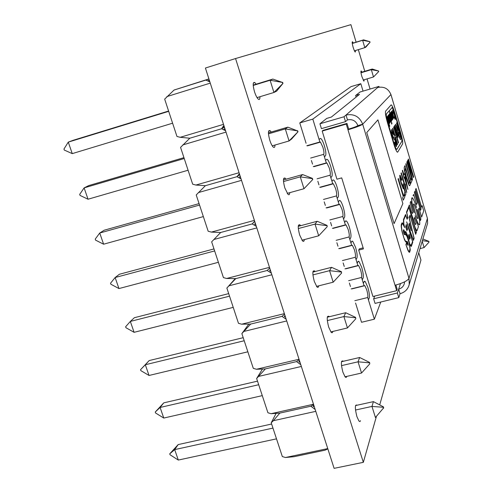 <?xml version="1.0" encoding="UTF-8"?>
<svg xmlns="http://www.w3.org/2000/svg" width="493" height="493" viewBox="0 0 493 493"><rect width="100%" height="100%" fill="white"/><g stroke="black" fill="none" stroke-linecap="round" stroke-linejoin="round"><path stroke-width="0.74" d="M332.818 331.444C332.547 332.861 331.974 333.114 331.111 332.208L328.683 327.087C326.649 318.989 326.754 315.415 328.991 316.358L329.293 316.722M318.675 285.854C318.435 287.456 317.849 287.795 316.919 286.877L314.281 281.386C312.272 273.504 312.389 270.035 314.62 270.977L315.076 271.538M360.519 420.702L359.89 421.589L358.947 421.034L356.889 416.573C354.8 408.075 354.861 404.272 357.08 405.16L357.129 405.215M346.764 376.393L346.129 377.453L345.118 376.923L342.888 372.147C340.823 363.846 340.909 360.155 343.146 361.079L343.307 361.277M274.971 145.047C274.915 147.271 274.336 147.949 273.227 147.062C272.044 145.897 270.897 143.623 269.794 140.24C267.896 133.079 268.007 129.912 270.133 130.731L271.193 132.05M259.947 96.72C259.99 99.167 259.435 99.974 258.283 99.142C256.989 97.934 255.738 95.488 254.524 91.797C252.669 84.901 252.773 81.826 254.826 82.559L256.138 84.192M304.323 239.598C304.132 241.404 303.54 241.841 302.542 240.917L299.664 235.019C297.692 227.359 297.815 224.001 300.027 224.925L300.656 225.708M289.761 192.664C289.625 194.68 289.034 195.228 287.98 194.316L284.837 187.975C282.902 180.561 283.025 177.295 285.2 178.183L286.032 179.212M364.191 79.755L363.908 81.203L361.874 76.563C360.851 72.859 360.636 70.986 361.221 70.955L361.985 72.126M355.515 50.502L355.256 52.079C354.677 51.562 353.974 49.953 353.136 47.26C352.131 43.63 351.916 41.794 352.489 41.757L353.315 43.039M334.106 468.35L205.408 68.028L235.555 58.544L363.341 462.335L334.106 468.35M356.112 42.17L350.899 24.65L235.555 58.544M363.341 462.335L376.449 416.314M379.702 404.907L420.954 260.07L418.767 252.724M370.064 89.042L367.045 78.898M364.777 71.282L358.337 49.639M208.964 79.083L174.06 90.034L164.674 99.111L176.975 136.475L180.216 137.3L189.83 138.213L221.567 128.759L189.83 138.213L180.561 147.382L192.683 184.203L195.912 185.048L205.371 185.688L236.997 176.685L205.371 185.688L196.22 194.951L208.169 231.242L211.38 232.098L220.685 232.486L252.206 223.921L220.685 232.486L211.657 241.835L223.428 277.602L226.62 278.477L235.783 278.613L267.2 270.478L235.783 278.613L226.866 288.048L238.47 323.303L241.65 324.191L250.666 324.08L281.978 316.37L250.666 324.08L241.86 333.601L253.303 368.357L256.465 369.257L265.339 368.912L296.539 361.603L265.339 368.912L256.643 378.507L267.927 412.777L271.07 413.695L279.808 413.116L310.904 406.207L279.808 413.116L273.375 420.702L315.779 411.347M273.375 420.702L271.218 422.791L282.341 456.58L285.472 457.504L327.753 448.593M313.628 404.648L310.904 406.207L315.193 409.523M276.111 413.362L271.218 422.791M327.851 448.889L325.06 450.177L294.075 456.703L285.472 457.504M314.306 406.756L313.184 406.429L313.77 405.098M271.631 424.023L178.183 444.581L169.74 453.831L170.067 454.768L178.3 460.061L276.505 438.844M272.968 428.097L174.688 449.61L178.183 444.581M178.3 460.061L174.688 449.61L169.74 453.831M355.49 410.034L371.969 406.423L373.417 401.635L355.521 405.573M373.417 401.635L383.375 406.824L383.69 407.822L375.42 417.479L371.969 406.423L383.258 407.261L383.566 408.266M383.375 406.824L383.258 407.261M258.8 376.369L301.352 366.465M313.499 404.248L271.07 413.695M299.202 359.779L296.539 361.603L300.792 364.721M262.461 369.023L256.643 378.507M299.972 362.176L298.85 361.862L299.485 360.66M257.512 381.151L163.775 402.855L155.24 412.037L155.566 412.992L163.768 418.052L262.282 395.626M258.689 384.725L160.102 407.464L163.775 402.855M345.008 376.794L361.542 373.028L369.775 363.84L369.596 362.429L369.775 363.84M163.768 418.052L160.102 407.464L155.24 412.037M341.495 365.627L358.041 361.813L359.656 357.493L341.507 361.696M369.46 362.823L358.041 361.813L361.542 373.028M359.656 357.493L369.596 362.429M244.023 331.407L286.716 320.943M299.041 359.268L256.465 369.257M284.572 314.263L281.978 316.37L286.18 319.273M248.823 324.104L241.86 333.601M285.441 316.968L284.307 316.654L284.997 315.588M243.203 337.68L149.176 360.568L140.536 369.682L140.875 370.65L149.034 375.475L247.856 351.805M244.214 340.749L145.318 364.746L149.176 360.568M330.871 331.912L347.46 327.937L355.786 318.786L355.613 317.406L355.786 318.786M149.034 375.475L145.318 364.746L140.536 369.682M327.309 320.592L343.911 316.568L345.698 312.728L327.297 317.209M355.465 317.757L343.911 316.568L347.46 327.937M345.698 312.728L355.613 317.406M229.029 285.792L271.871 274.761M284.369 313.64L241.65 324.191M269.726 268.087L267.2 270.478L271.36 273.171M235.272 278.607L226.866 288.048M270.694 271.101L269.56 270.793L270.3 269.868M228.697 293.612L134.379 317.708L130.331 321.436L125.635 326.754L125.974 327.734L134.096 332.319L233.226 307.367M229.535 296.157L130.331 321.436L134.096 332.319M316.524 286.396L333.176 282.206L341.594 273.085L341.433 271.729L341.594 273.085M312.913 274.909L329.577 270.663L331.542 267.329L312.882 272.099M341.267 272.037L329.577 270.663L333.176 282.206M331.542 267.329L341.433 271.729M213.82 239.524L256.81 227.902M269.492 267.354L226.62 278.477M254.665 221.234L252.206 223.921L254.733 221.449L252.206 223.921L256.323 226.392M255.738 224.574L254.598 224.272L255.386 223.489M213.987 248.922L119.38 274.268L115.134 277.534L110.531 283.235L110.876 284.233L118.955 288.565L218.393 262.301M214.652 250.931L115.134 277.534L118.955 288.565M301.975 240.22L318.688 235.802L327.192 226.718L327.05 225.4L327.192 226.718M298.308 228.567L315.033 224.099L317.178 221.277L298.265 226.349M326.865 225.658L315.033 224.099L318.688 235.802M317.178 221.277L327.05 225.4M198.389 192.578L241.521 180.358M254.388 220.383L211.38 232.098M239.382 173.696L236.997 176.685L239.697 174.682L236.997 176.685L241.065 178.928M254.702 221.363L253.907 222.14L254.69 221.314M240.559 177.369L239.413 177.067L240.264 176.432M199.073 203.609L104.177 230.225L99.734 233.023L95.217 239.123L95.568 240.128L103.604 244.208L203.344 216.593M199.548 205.063L99.734 233.023L103.604 244.208M287.216 193.373L303.984 188.727L312.79 179.47L312.254 178.608L312.587 179.68M283.493 181.553L300.28 176.851L302.616 174.565L283.444 179.939M312.254 178.608L300.28 176.851L303.984 188.727M302.616 174.565L312.457 178.398M182.73 144.948L226.01 132.099M239.068 172.723L195.912 185.048M223.871 125.45L221.567 128.759L224.444 127.231L221.567 128.759L225.578 130.762M239.567 174.275L238.717 174.904L239.499 174.06M225.159 129.462L224.007 129.172L224.913 128.685M183.944 157.649L88.765 185.571L84.112 187.888L79.693 194.39L80.051 195.413L88.037 199.227L188.086 170.233M184.234 158.536L84.112 187.888L88.037 199.227M268.463 133.843L285.305 128.907L289.071 140.961L291.548 139.081L297.988 131.791L289.071 140.961L272.241 145.836M287.832 127.163L297.427 130.861L285.305 128.907L287.832 127.163L268.42 132.863M297.649 130.7L297.988 131.791M297.427 130.861L297.766 131.951M166.837 96.61L210.264 83.126M223.52 124.359L180.216 137.3M205.901 80.119L209.864 81.881M224.21 126.498L223.304 126.978L224.081 126.109M209.531 80.852L208.373 80.562L209.334 80.236M174.06 90.034L208.915 78.929M168.6 111.036L73.13 140.302L68.274 142.12L63.954 149.04L64.312 150.075L72.255 153.619L172.605 123.201M168.698 111.338L68.274 142.12L72.255 153.619M253.211 85.431L270.109 80.254L273.929 92.481L276.61 91.162L282.964 83.409L273.929 92.481L257.044 97.602M272.839 79.071L282.384 82.411L270.109 80.254L272.839 79.071L253.192 85.098M282.618 82.306L282.964 83.409M282.384 82.411L282.729 83.52M419.999 248.614L424.085 247.578L429.002 242.162L428.861 241.367L429.002 242.162M422.211 241.256L424.085 247.578M422.895 238.976L428.861 241.367M428.818 241.533L422.384 240.689M269.899 130.546L268.703 130.898M360.993 72.779L371.334 69.661L373.503 76.963L378.698 71.577L373.503 76.963L363.162 80.063M372.252 69.032L378.421 70.974L371.334 69.661L372.252 69.032L360.944 72.44M378.501 70.918L378.698 71.577M378.421 70.974L378.618 71.639M352.255 43.483L362.626 40.278L364.808 47.648L365.775 47.174L370.046 42.293L364.808 47.648L354.449 50.834M363.606 39.853L369.762 41.665L362.626 40.278L363.606 39.853L352.242 43.372M369.849 41.628L370.046 42.293M369.762 41.665L369.96 42.336M417.873 218.43C418.939 219.724 415.192 204.724 413.972 204.133L413.639 204.127C412.542 202.728 416.271 217.764 417.522 218.436L417.873 218.43M413.738 204.01L413.96 204.139C415.18 204.724 418.927 219.724 417.861 218.43L417.756 218.572M415.334 216.433C416.677 220.568 417.842 223.267 418.828 224.525L419.666 224.481C420.03 222.016 419.167 216.963 417.078 209.322L420.406 220.574L420.923 219.034L418.298 210.154L419.007 208.175L421.638 217.08L418.995 208.2M387.06 118.215L389.606 125.604L389.68 126.479L388.829 124.236L386.839 116.952M389.68 126.479L388.952 124.088M388.841 124.23L387.116 118.117M389.279 122.295L387.868 115.867L389.538 122.178M389.556 123.453L387.227 116.625L389.297 122.276M388.422 116.262L388.466 114.998M390.099 121.247L390.173 119.842L390.234 122.344L388.003 115.695L388.441 116.336L388.583 115.048L389.254 116.687L389.501 119.848L390.018 121.21L389.994 119.891M390.357 122.4L388.151 115.528M390.906 121.58L388.995 114.518M391.652 124.119L391.43 122.745M389.168 114.296L391.966 123.712L389.31 114.136M390.173 114.086L392.114 120.021L391.67 119.103L391.688 120.551L390.487 117.451L389.341 110.678M391.99 120.187L391.701 119.269M391.781 120.594L390.474 117.451L389.729 113.464M392.65 118.006L391.239 111.806L392.853 117.839M392.915 119.133L392.416 118.197M392.502 119.663L390.265 112.983L392.262 118.517L390.69 112.472L392.675 117.987L391.115 111.96M393.691 118.123L392.41 115.109L391.732 111.091M394.948 118.449L394.227 114.493L392.97 111.184L393.02 113.655L392.588 110.068M395.238 119.528L394.135 117.309L394.197 116.853L394.992 118.425L394.227 114.493M394.24 114.493L392.884 111.135M395.799 144.622L395.047 140.222L393.728 139.038L392.255 135.513C391.356 132.192 391.091 130.275 391.454 129.764L391.621 129.641M396.317 146.52L394.406 142.563L394.646 142.194L395.91 144.529L395.059 140.215L393.741 139.032L392.268 135.513C391.368 132.186 391.103 130.269 391.467 129.764L391.947 129.782L393.919 134.589L393.667 134.94L392.114 131.569M395.072 135.858L395.873 134.681L393.864 126.763L398.59 142.711L398.35 143.075L396.421 136.536L395.626 137.726L397.574 144.332L397.333 144.702L392.551 128.55L392.798 128.217L395.072 135.871L395.885 134.675L393.624 127.083L393.876 126.756M398.091 137.473L395.91 132.364C394.807 128.661 394.382 126.344 394.634 125.419L394.727 125.351M396.526 123.108L396.766 122.794L401.351 138.33L400.686 139.383L400.298 139.47L398.905 135.982L398.079 131.138L395.38 124.68L395.657 124.316L398.381 130.429L396.766 122.794M400.495 139.55L398.923 135.976L398.091 131.138L395.392 124.674L395.657 124.316M398.276 130.522L398.603 130.097L396.545 123.102M391.91 107.505L392.157 107.622C392.847 108.423 393.691 110.481 394.696 113.803L400.415 133.184C401.641 137.535 402.103 140.271 401.813 141.38L396.81 149.447M403.329 200.164L402.652 197.884L403.268 196.516L398.073 179.058L398.356 178.509L403.533 195.924L404.137 194.587L404.802 196.836L403.317 200.17L402.633 197.884L403.249 196.522L398.061 179.064L398.356 178.509M403.527 195.906L404.124 194.587M403.496 188.856L401.173 183.599L399.965 178.719L399.903 175.249M402.904 186.465L403.138 183.686L405.887 193.983L405 195.949L404.26 193.453L404.956 191.937L403.564 186.724L403.619 188.727L403.256 188.727L401.191 183.593L399.965 178.719L399.755 175.391L400.187 175.379L401.986 179.68L401.801 180.42L400.507 177.554M401.82 180.413L400.433 177.634C400.267 178.448 400.581 180.216 401.388 182.94L402.732 186.379L403.138 183.686M405.018 195.943L404.26 193.453L404.944 191.943L403.582 186.841M405.301 184.025L406.725 192.467L401.037 173.289L401.296 172.821L405.721 187.734L405.301 184.025L405.69 187.623M402.362 170.738L402.596 170.282L403.977 174.886L404.759 173.308L407.908 189.417L404.463 177.782L404.229 178.256L403.496 175.828L402.596 170.282M403.97 174.873L404.747 173.314M407.908 189.417L404.451 177.8M404.359 166.874L404.987 165.648L410.453 184.086L409.886 185.362L409.27 185.614L406.331 177.942C404.562 171.958 403.903 168.267 404.359 166.874L404.987 165.648M409.578 185.762L408.876 184.98L406.349 177.936C404.574 171.952 403.915 168.267 404.371 166.868M405.807 164.058L406.066 163.584L410.835 179.723L411.347 178.577L411.963 180.666L410.706 183.513L410.065 181.399L410.589 180.235L405.807 164.058L406.066 163.584M410.829 179.711L411.335 178.583M412.542 174.288L408.173 159.479L408.42 159.029L413.664 176.827L413.325 177.566L408.475 163.448M413.337 177.566L408.432 163.282L412.499 179.458L412.154 180.21L406.811 162.117L407.052 161.655L411.575 176.932L407.495 160.798L407.736 160.324L412.641 174.577L408.173 159.479L408.42 159.029M411.476 176.611L407.495 160.798M397.568 152.201L397.13 151.992L397.734 152.06L402.59 143.968C402.984 142.434 402.343 138.712 400.68 132.796L394.979 113.464C393.605 108.928 392.453 106.118 391.516 105.021L391.072 104.941L385.612 111.135C385.088 112.564 385.723 116.465 387.516 122.849L387.504 122.856C385.711 116.471 385.076 112.57 385.6 111.141L391.165 104.873M387.516 122.849L393.642 143.518C395.01 148.011 396.181 150.833 397.148 151.986L397.13 151.992C396.162 150.84 394.998 148.011 393.63 143.518L387.504 122.856M403.964 225.332L403.484 219.551L405.542 214.498L406.99 218.541L407.674 216.803L406.503 212.119L408.759 206.579L416.375 232.246L415.685 234.323L410.194 215.848L409.301 218.177L414.132 238.316L413.436 240.399L407.662 224.863L412.783 242.057L411.347 246.346L410.564 245.915L409.375 243.406M411.162 246.408L409.35 243.296L410.275 250L409.677 252.182L408.833 251.985L405.887 244.577L406.713 242.279L407.853 244.793L407.865 243.228L407.163 242.051M407.84 244.793L407.964 244.355M407.976 244.349L407.588 242.328L405.893 242.02L404.488 239.801L401.764 230.422L401.24 224.691L401.968 222.898L402.541 222.965L403.989 225.387L403.49 222.214M403.508 222.207L403.471 219.558L405.542 214.498M406.984 218.528L407.662 216.809L406.491 212.126L408.759 206.579M415.685 234.323L410.188 215.872M413.436 240.399L407.729 225.079M419.383 224.833L418.84 224.518C417.774 223.126 416.542 220.205 415.131 215.749L418.384 226.712L417.127 230.477L416.893 230.816L416.56 230.533L415.161 227.698L413.337 221.431L412.838 218.029L408.777 206.413L409.369 204.965L411.704 212.304L412.468 213.407L412.943 212.119L410.188 202.845L410.842 201.267L414.225 212.686C412.647 207.676 410.429 195.622 412.604 198.044C414.058 200.306 415.371 203.467 416.542 207.516L416.258 206.592M412.333 213.543L412.955 212.113L410.188 202.845M412.074 197.767C411.439 200.361 412.086 205.094 414.009 211.965M421.638 217.08L423.703 210.881L422.15 205.599L421.589 207.177L416.055 188.425L415.476 189.823L421.077 208.81L420.572 210.295L414.927 191.185L414.385 192.498L417.374 202.605L416.64 204.595L413.627 194.396L413.054 195.77M414.927 191.185L414.385 192.498L417.386 202.605L416.634 204.577M416.055 188.425L415.488 189.817L421.09 208.804L420.566 210.277M417.349 210.289L420.393 220.581M366.755 132.537L394.08 223.619L366.755 132.537L377.915 119.867L366.767 132.531M411.23 230.73L408.95 224.358L409.363 223.249L411.23 230.73M406.848 243.08L408.031 245.434L408.186 244.263L407.501 241.755L405.431 241.095L403.792 237.614L401.937 230.632L401.394 226.034L402.165 223.532L402.67 223.606L404.654 227.563L403.829 223.834L403.675 220.155L405.677 215.194L407.132 219.243L407.896 217.296L406.725 212.612L408.876 207.294L416.16 231.815L415.562 233.59L410.077 215.127L409.073 217.69L413.904 237.836L413.282 239.684L406.657 221.881L412.536 241.619L411.156 245.724L409.677 243.838L407.551 235.334L405.69 231.396L405.092 232.93L403.903 229.935L403.594 229.732L403.348 230.373L404.186 234.304L405.936 234.927L406.898 236.135L408.999 242.365L410.053 248.91L409.326 251.713M408.87 207.319L416.141 231.821L415.556 233.571M405.671 215.219L407.132 219.243M402.165 223.532L403.336 224.481L404.654 227.563M406.996 241.41L406.522 241.632M405.258 234.613L406.201 235.099L407.6 237.718L409.208 243.129L410.04 248.256L409.492 251.547L408.882 251.498L407.421 248.86L406.152 245.033L406.854 243.055L408.031 245.434M409.11 234.237L408.635 235.525L408.993 237.657L409.671 239.284L410.225 237.977L409.11 234.237L408.629 235.894L409.683 239.284M406.214 224.531L405.702 226.848L406.904 230.582L407.588 229.134L406.214 224.531L405.702 226.848L406.996 230.601M363.131 247.862L359.354 248.836L358.694 250.099L372.93 296.509L396.68 290.667L397.167 289.225L395.897 285.034M404.562 281.848L404.383 283.389C403.607 286.353 401.696 288.269 398.658 289.138L397.383 292.984L398.788 297.618L375.05 303.411L373.639 298.807L374.729 296.065M379.154 87.15L378.932 86.411L360.038 92.018L355.632 95.506L359.514 94.36L331.358 117.057L326.736 118.406L319.945 123.786L321.436 128.642L345.507 121.648L344.028 116.761L346.012 115.035L347.473 119.867C352.458 118.942 355.928 120.853 357.887 125.592L362.688 124.205L408.98 278.36L409.245 284.399C408.019 289.212 404.95 292.312 400.039 293.711L398.658 289.138L400.489 283.586M345.507 121.648L347.473 119.867M427.154 224.82L427.616 223.267L427.425 218.381L390.992 94.736C388.527 88.678 384.102 86.257 377.712 87.477L346.012 115.035C353.999 113.55 359.557 116.613 362.688 124.205C360.845 125.542 355.94 127.404 347.972 129.782L348.699 129.074C353.654 127.588 356.71 126.43 357.887 125.592M398.788 297.618L400.039 293.711M378.932 86.411L377.712 87.477M397.383 292.984L373.639 298.807M319.945 123.786L344.028 116.761M355.632 95.506L356.112 97.103M362.688 124.205L390.937 94.545M391.011 94.718L427.425 218.381L408.98 278.36C407.514 280.8 402.873 283.099 395.041 285.25L396.68 290.667M348.699 129.074L346.986 123.404L346.246 124.094L395.041 285.25M346.986 123.404L323.032 130.355L322.182 131.07L336.947 179.206L341.717 177.881L363.44 248.873L358.694 250.099M346.246 124.094L322.182 131.07M422.15 205.599L421.589 207.196M413.627 194.396L413.066 195.764M410.201 202.839L410.842 201.267M416.905 230.81L415.161 227.698L413.337 221.431L412.851 218.023L411.858 216.131L408.777 206.413L409.381 204.959M415.617 224.629L415.488 224.549C414.57 222.589 414.065 220.728 413.972 218.984L414.533 217.438L416.197 223.039L415.63 224.623L416.197 223.039L414.527 217.462M406.67 221.881L412.536 241.619M412.555 241.613L411.002 245.773M405.69 231.396L405.098 232.949M403.607 229.732L403.348 230.373M403.36 230.367L403.348 231.143M403.366 231.137L403.896 233.596M403.909 233.59L404.476 234.637M410.077 215.127L409.073 217.69M409.085 217.684L413.904 237.836M413.923 237.829L413.288 239.703M407.612 236.948L405.831 232.117L405.215 233.713L403.779 230.397L403.933 233.294L404.346 233.996L406.066 234.471L407.853 238.144L407.409 235.691L405.825 232.135M404.254 230.89L404.02 230.564M404.494 231.427L404.242 230.897M405.234 233.707L404.482 231.433M406.7 242.279L405.554 241.724L404.506 239.801L402.091 231.932L401.203 226.62L401.24 224.691L401.986 222.891M409.504 252.361L408.142 250.845L405.887 244.577M405.905 244.571L406.725 242.279M407.816 238.02L407.6 236.954M409.473 224.062L410.626 228.678M409.48 224.038L410.675 228.82L409.215 224.746L409.48 224.038M411.248 230.73L408.95 224.358M408.962 224.352L409.375 223.249M409.529 238.649L409.973 237.527L409.227 235.019L408.839 236.104L409.079 237.54L409.529 238.649L409.973 237.527M409.991 237.527L409.233 234.995M406.83 229.966L407.354 228.678L406.343 225.289L405.85 226.712L406.454 229.257L406.83 229.966L407.335 228.684L406.331 225.307M377.928 119.861L402.861 203.609L394.098 223.612M394.714 113.803L400.427 133.178C401.653 137.535 402.115 140.265 401.826 141.38L396.933 149.348L396.501 149.293C395.793 148.448 394.936 146.372 393.932 143.075L387.825 122.467C386.512 117.802 386.044 114.937 386.426 113.883L392.169 107.616C392.859 108.417 393.704 110.475 394.714 113.803L394.696 113.803M407.508 160.792L407.754 160.317M412.166 180.21L406.811 162.117L407.064 161.655M410.706 183.513L410.077 181.399L410.589 180.235M410.601 180.235L405.825 164.052M405.388 168.261L405 171.12L406.602 177.462L408.857 183.47L409.591 182.484L405.388 168.261M409.005 183.525L409.578 182.484L405.375 168.279M404.229 178.256L402.374 170.732M405.191 176.291L404.691 177.307L406.707 184.111L405.191 176.291M406.663 183.969L405.178 176.315M406.743 192.461L401.037 173.289M401.055 173.289L401.296 172.821M399.133 131.896L398.72 132.518L399.127 135.593L400.15 137.596L400.606 136.881L399.133 131.896M400.07 137.664L400.593 136.881L399.127 131.908M394.646 125.413L396.957 130.633L398.171 135.587L397.894 137.374L395.922 132.364C394.819 128.655 394.394 126.337 394.646 125.413L394.634 125.419M396.754 130.935L395.189 127.243L396.107 131.964L397.487 135.557L396.754 130.935L395.232 127.212M397.592 135.612L396.742 130.941M397.346 144.696L392.551 128.55M392.57 128.55L392.81 128.217M398.369 143.075L396.427 136.524M394.659 142.194L394.406 142.563M393.679 134.934L392.034 131.631L392.483 135.045L393.322 136.986L394.449 137.917L395.737 141.047C396.575 144.141 396.822 145.922 396.471 146.39L396.021 146.378L394.418 142.563M393.032 113.649L392.761 110.136L394.375 114.314C395.189 117.112 395.497 118.838 395.3 119.485L394.135 117.309M394.147 117.303L394.197 116.853M391.688 111.122L393.044 114.203L393.747 118.086L392.422 115.103L391.676 111.122M393.432 117.026L392.021 112.17M392.262 118.517L390.832 112.312M393.124 118.727L392.816 117.667L392.958 119.109L392.391 118.092L392.422 119.626L390.407 112.823M391.491 119.485L390.08 114.524M391.966 123.712L389.18 114.296M389.18 118.758L388.724 116.163L389.18 118.758M389.168 118.708L388.749 116.145M389.31 122.276L387.72 116.034M389.797 123.003L389.507 122.03L389.458 123.404L388.841 122.048L387.227 116.625M310.639 158.062L323.679 154.358L324.419 156.829L325.503 155.757C326.243 154.34 325.861 151.006 324.363 145.755C323.211 142.138 322.102 139.79 321.029 138.706L320.364 138.453M317.073 178.823L330.088 175.2L330.828 177.659L331.869 176.463C332.572 174.947 332.177 171.576 330.686 166.344C329.577 162.85 328.504 160.57 327.469 159.504L326.612 159.356L325.553 160.441L326.311 162.906L313.277 166.579M324.419 156.829L325.534 160.447L326.791 159.239M323.463 199.455L336.46 195.912L337.212 198.346L338.198 197.04C338.864 195.425 338.457 192.011 336.965 186.804C335.899 183.427 334.864 181.221 333.866 180.167L333.182 179.89M329.817 219.958L342.795 216.489L343.522 218.917L344.484 217.481C345.118 215.774 344.693 212.323 343.214 207.14C342.185 203.874 341.187 201.729 340.219 200.7L339.529 200.404M345.833 220.784L345.55 221.012L346.53 221.098C347.46 222.109 348.422 224.192 349.42 227.347C350.893 232.505 351.33 235.993 350.726 237.799L349.827 239.345L350.893 242.876L352.101 241.04M338.703 248.638L351.651 245.28L350.911 242.876L351.805 241.305L352.797 241.36L355.582 247.424C357.055 252.564 357.505 256.089 356.932 257.987L356.069 259.651L357.129 263.163L358.325 261.161M344.958 268.833L357.881 265.548L357.148 263.157L358.004 261.475L359.021 261.493L361.714 267.379C363.175 272.5 363.637 276.055 363.101 278.052L362.275 279.833L363.335 283.321L364.506 281.158M351.17 288.898L364.08 285.687L363.335 283.321L364.167 281.515L365.202 281.503L367.803 287.216C369.257 292.312 369.738 295.905 369.232 297.988L368.431 299.886L374.366 319.187L361.529 322.274L355.57 303.041M364.08 285.687L364.838 285.675L366.7 289.761C367.747 293.434 368.086 296.022 367.723 297.519L354.824 300.693M357.881 265.548L358.627 265.561L360.556 269.776C361.609 273.461 361.936 276.025 361.548 277.454L348.631 280.696M351.651 245.28L352.372 245.317L354.375 249.655C355.428 253.359 355.749 255.898 355.336 257.26L342.401 260.581M343.522 218.917L344.613 222.466L345.55 221.012L344.632 222.46L345.371 224.882L346.08 224.944L348.15 229.418C349.21 233.134 349.525 235.642 349.081 236.942L336.127 240.331M342.795 216.489C343.257 215.262 342.955 212.779 341.889 209.044L339.745 204.435L339.061 204.355L326.07 207.867M336.46 195.912C336.947 194.753 336.657 192.301 335.585 188.548L333.36 183.797L332.707 183.698L319.692 187.291M330.088 175.2C330.606 174.115 330.322 171.687 329.244 167.922L326.939 163.017L326.311 162.906M323.679 154.358C324.215 153.341 323.944 150.944 322.866 147.16L320.475 142.107L319.871 141.984L306.819 145.737M330.828 177.659L331.937 181.251L332.954 180.044L331.949 181.245L332.707 183.698M337.212 198.346L338.297 201.927L339.27 200.589L338.309 201.92L339.061 204.355M380.769 302.012L374.366 319.187M319.094 139.507L320.197 138.545L319.094 139.507L312.815 119.103L360.827 83.699L363.045 91.125M360.827 83.699L350.998 86.632L299.775 122.93L306.073 143.26M349.383 283.062L350.455 286.532M343.153 262.96L344.237 266.448M336.885 242.729L337.976 246.241M330.581 222.368L331.672 225.905M324.234 201.883L325.337 205.439M317.843 181.264L318.953 184.844M311.416 160.515L312.531 164.12M345.371 224.882L332.405 228.321M349.827 239.345L349.081 236.942M356.069 259.651L355.336 257.26M362.275 279.833L361.548 277.454M367.723 297.519L368.444 299.886M312.815 119.103L299.775 122.93M319.113 139.507L319.871 141.984M328.991 316.358L327.395 316.746M314.62 270.977L313.012 271.39M357.08 405.16L355.539 405.499M343.146 361.079L341.569 361.449M270.133 130.731L268.605 131.181M254.826 82.559L253.365 83.009M300.027 224.925L298.425 225.356M285.2 178.183L283.623 178.62M427.616 223.267L409.245 284.399M320.475 142.107L307.453 145.848M326.939 163.017L313.942 166.677M333.36 183.797L320.388 187.377M339.745 204.435L326.791 207.941M346.08 224.944L333.151 228.37M352.372 245.317L339.467 248.669M358.627 265.561L345.741 268.839M364.838 285.675L351.977 288.88"/></g></svg>
